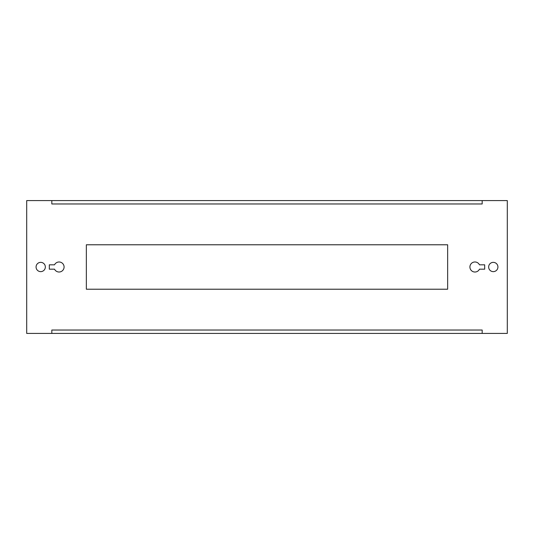 <?xml version="1.0" encoding="UTF-8"?>
<svg xmlns="http://www.w3.org/2000/svg" width="534" height="534" viewBox="0 0 534 534"><rect width="100%" height="100%" fill="white"/><g stroke="black" fill="none" stroke-linecap="round" stroke-linejoin="round"><path stroke-width="0.8" d="M488.657 267A4.639 4.639 0 0 0 493.296 271.639A4.639 4.639 0 0 0 497.928 267A4.639 4.639 0 0 0 493.296 262.361A4.639 4.639 0 0 0 488.657 267M64.087 267A5.026 5.026 0 0 0 54.535 264.824L49.308 264.824L49.308 269.176L54.535 269.176A5.026 5.026 0 0 0 64.087 267M36.072 267A4.639 4.639 0 0 0 40.704 271.639A4.639 4.639 0 0 0 45.343 267A4.639 4.639 0 0 0 40.704 262.361A4.639 4.639 0 0 0 36.072 267M482.182 330.032L482.182 333.416L507.3 333.416L507.3 200.584L482.182 200.584L482.182 203.968L51.818 203.968L51.818 200.584L26.7 200.584L26.7 333.416L51.818 333.416L51.818 330.032L482.182 330.032M479.465 269.176L484.692 269.176L484.692 264.824L479.465 264.824A5.026 5.026 0 0 0 471.809 263.068A5.026 5.026 0 0 0 471.809 270.932A5.026 5.026 0 0 0 479.465 269.176M86.354 244.779L86.354 289.221L447.646 289.221L447.646 244.779L86.354 244.779M51.818 200.584L482.182 200.584M482.182 333.416L51.818 333.416"/></g></svg>

